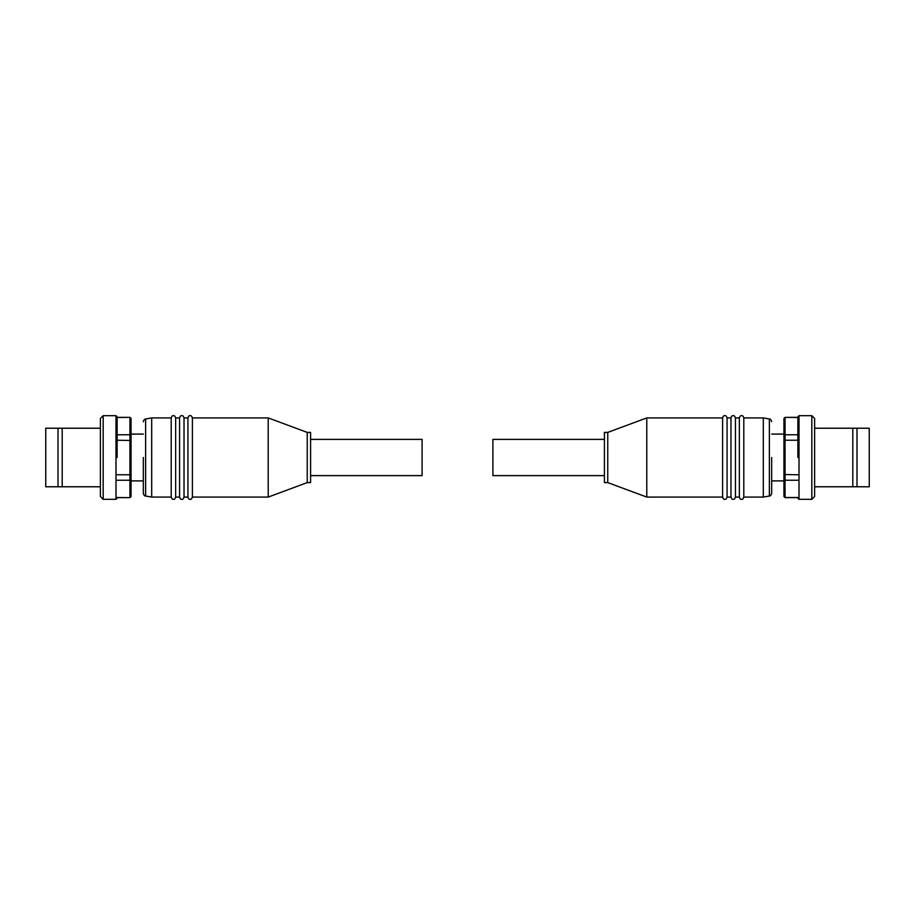 <?xml version="1.0" encoding="UTF-8"?>
<svg xmlns="http://www.w3.org/2000/svg" width="915" height="915" viewBox="0 0 915 915"><rect width="100%" height="100%" fill="white"/><g stroke="black" fill="none" stroke-linecap="round" stroke-linejoin="round"><path stroke-width="1.37" d="M143.323 493.276C143.907 495.278 144.673 496.193 145.622 496.022L145.622 418.978L151.684 417.915L171.197 417.915C171.803 416.119 172.546 415.376 173.427 415.685C174.308 415.376 175.051 416.119 175.657 417.915L179.557 417.915C180.175 416.119 180.918 415.376 181.788 415.685C182.668 415.376 183.412 416.119 184.018 417.915L187.93 417.915L187.93 497.085C188.536 498.881 189.279 499.624 190.16 499.316C191.029 499.624 191.773 498.881 192.39 497.085L268.209 497.085L268.209 417.915L192.39 417.915L192.39 497.085M179.557 417.915L179.557 497.085C180.175 498.881 180.918 499.624 181.788 499.316C182.668 499.624 183.412 498.881 184.018 497.085L187.93 497.085M171.197 417.915L171.197 497.085C171.803 498.881 172.546 499.624 173.427 499.316C174.308 499.624 175.051 498.881 175.657 497.085L179.557 497.085M143.323 457.5L143.323 493.276L143.323 457.5M117.12 457.5L117.12 416.794L117.12 457.5M175.657 417.915L175.657 497.085M184.018 417.915L184.018 497.085M268.209 497.085L307.246 482.594L307.246 432.406L268.209 417.915M307.246 482.594L310.585 482.594L310.585 432.406L307.246 432.406M310.585 475.617L422.101 475.617L422.101 439.383L310.585 439.383M151.684 417.915L151.684 497.085L171.197 497.085M117.12 417.48L129.941 417.354L131.051 418.475L131.051 496.525L129.941 497.646L117.12 497.52M115.999 499.316L115.999 415.685L103.178 415.685L103.178 499.316L115.999 499.316L117.12 498.206M103.178 415.685L100.387 418.475L100.387 496.525L103.178 499.316M100.387 428.231L62.197 428.231L62.197 486.769L100.387 486.769M62.197 428.231L45.75 428.231L45.75 486.769L62.197 486.769M58.011 428.231L58.011 486.769M131.051 435.586L129.941 434.751L129.941 417.48L131.051 418.578M131.051 496.422L129.941 497.52L129.941 474.771L117.12 474.771M131.051 479.414L129.941 480.249L117.12 480.249M131.051 474.508L129.941 474.771L129.941 434.751L117.12 434.751M131.051 440.492L117.12 440.229M727.07 497.085L727.07 417.915L730.982 417.915L730.982 497.085L727.07 497.085C726.464 498.881 725.721 499.624 724.84 499.316C723.971 499.624 723.227 498.881 722.61 497.085L722.61 417.915L646.791 417.915L646.791 497.085L722.61 497.085M735.443 497.085L735.443 417.915L739.343 417.915L739.343 497.085L735.443 497.085C734.825 498.881 734.082 499.624 733.212 499.316C732.332 499.624 731.588 498.881 730.982 497.085M743.804 497.085L743.804 417.915L763.316 417.915L763.316 497.085L743.804 497.085C743.197 498.881 742.454 499.624 741.573 499.316C740.693 499.624 739.949 498.881 739.343 497.085M771.677 457.5L771.677 493.276L771.677 457.5M797.88 457.5L797.88 416.794L797.88 457.5M646.791 417.915L607.754 432.406L607.754 482.594L646.791 497.085M607.754 432.406L604.415 432.406L604.415 482.594L607.754 482.594M604.415 439.383L492.899 439.383L492.899 475.617L604.415 475.617M785.059 497.646L783.949 496.422L785.059 497.646L797.88 497.646M799.001 415.685L799.001 499.316L811.822 499.316L811.822 415.685L799.001 415.685L797.88 416.794M811.822 499.316L814.613 496.525L814.613 418.475L811.822 415.685M814.613 486.769L856.989 486.769L856.989 428.231L814.613 428.231M852.803 486.769L852.803 428.231M856.989 486.769L869.25 486.769L869.25 428.231L856.989 428.231M783.949 496.422L783.949 418.475L785.059 417.354L797.88 417.48M783.949 418.578L785.059 417.48L785.059 440.229L797.88 440.229M783.949 435.586L785.059 434.751L797.88 434.751M783.949 440.492L785.059 440.229L785.059 480.249L797.88 480.249M783.949 474.508L797.88 474.771M783.949 479.414L785.059 480.249L785.059 497.52L797.88 497.52M771.677 493.276C771.093 495.278 770.327 496.193 769.378 496.022L769.378 418.978L763.316 417.915M115.999 415.685L117.12 416.794M187.93 417.915C188.536 416.119 189.279 415.376 190.16 415.685C191.029 415.376 191.773 416.119 192.39 417.915M143.323 434.087L131.051 434.087M145.622 496.022L151.684 497.085M145.622 418.978C144.673 418.807 143.907 419.722 143.323 421.724M143.323 480.913L131.051 480.913M129.941 417.354L117.12 417.354M129.941 497.646L117.12 497.646M727.07 417.915C726.464 416.119 725.721 415.376 724.84 415.685C723.971 415.376 723.227 416.119 722.61 417.915M735.443 417.915C734.825 416.119 734.082 415.376 733.212 415.685C732.332 415.376 731.588 416.119 730.982 417.915M743.804 417.915C743.197 416.119 742.454 415.376 741.573 415.685C740.693 415.376 739.949 416.119 739.343 417.915M771.677 434.087L783.949 434.087M769.378 496.022L763.316 497.085M769.378 418.978C770.327 418.807 771.093 419.722 771.677 421.724M771.677 480.913L783.949 480.913M785.059 417.354L797.88 417.354M799.001 499.316L797.88 498.206"/></g></svg>

